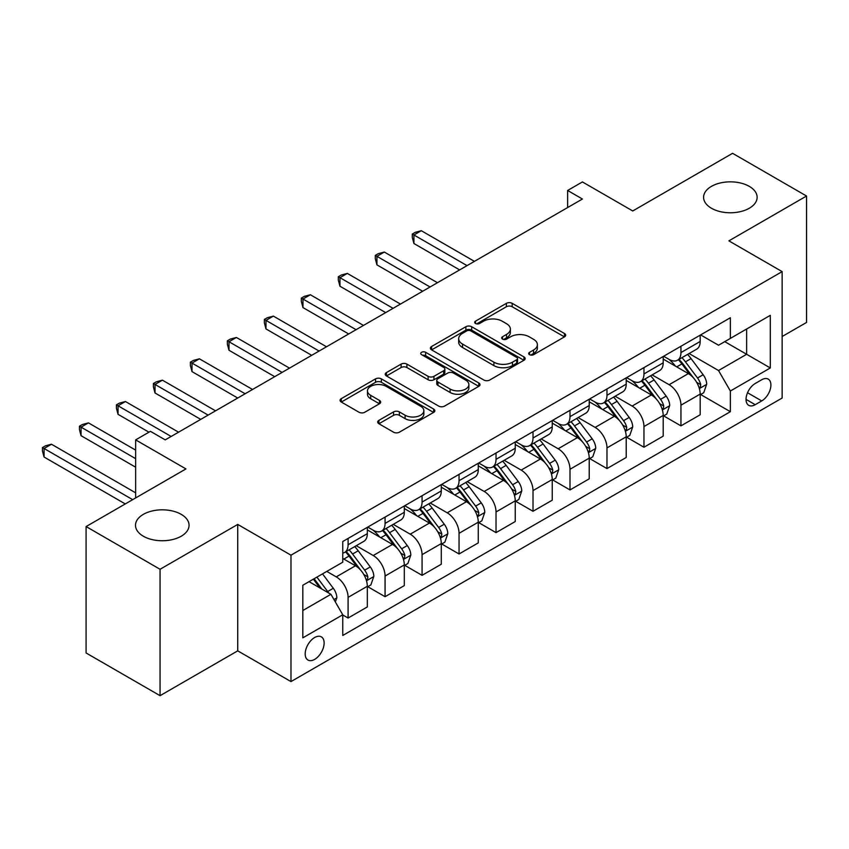 <?xml version="1.0" encoding="UTF-8"?>
<svg xmlns="http://www.w3.org/2000/svg" width="849" height="849" viewBox="0 0 849 849"><rect width="100%" height="100%" fill="white"/><g stroke="black" fill="none" stroke-linecap="round" stroke-linejoin="round"><path stroke-width="1.27" d="M529.543 354.68A2.876 1.656 0 0 0 533.607 354.68L564.468 336.862A4.107 2.367 0 0 0 565.667 335.185A4.107 2.367 0 0 0 564.468 333.508L512.191 303.337A4.107 2.367 0 0 0 506.386 303.337L475.525 321.145A2.876 1.656 0 0 0 474.687 322.323A2.876 1.656 0 0 0 475.525 323.49A2.876 1.656 0 0 0 479.589 323.49L483.59 321.187A13.138 7.588 0 0 1 502.173 321.187L506.524 323.702A13.138 7.588 0 0 1 510.376 329.072A13.138 7.588 0 0 1 506.524 334.432L502.534 336.745A2.876 1.656 0 0 0 501.695 337.913A2.876 1.656 0 0 0 502.534 339.091A2.876 1.656 0 0 0 506.598 339.091L510.599 336.788A13.138 7.588 0 0 1 529.182 336.788L533.543 339.303A13.138 7.588 0 0 1 537.385 344.662A13.138 7.588 0 0 1 533.543 350.032L529.543 352.335A2.876 1.656 0 0 0 528.704 353.513A2.876 1.656 0 0 0 529.543 354.68L529.543 352.335M181.219 514.356A26.775 15.462 0 0 0 152.035 511.002A26.775 15.462 0 0 0 135.5 525.287A26.775 15.462 0 0 0 143.343 536.218A26.775 15.462 0 0 0 172.527 539.571A26.775 15.462 0 0 0 189.062 525.287A26.775 15.462 0 0 0 181.219 514.356M749.296 186.377A26.775 15.462 0 0 0 720.111 183.023A26.775 15.462 0 0 0 703.588 197.308A26.775 15.462 0 0 0 711.43 208.238A26.775 15.462 0 0 0 740.615 211.592A26.775 15.462 0 0 0 757.138 197.308A26.775 15.462 0 0 0 749.296 186.377M314.661 659.386A13.393 7.726 120 0 0 323.405 647.585A13.393 7.726 120 0 0 321.346 636.856A13.393 7.726 120 0 0 314.661 637.514A13.393 7.726 120 0 0 305.905 649.315A13.393 7.726 120 0 0 307.964 660.044A13.393 7.726 120 0 0 314.661 659.386M378.887 420.372A4.107 2.367 0 0 0 377.688 422.049A4.107 2.367 0 0 0 378.887 423.725L393.554 432.194A4.107 2.367 0 0 0 399.359 432.194L433.637 412.402A4.107 2.367 0 0 0 434.837 410.725A4.107 2.367 0 0 0 433.637 409.048L381.36 378.866A4.107 2.367 0 0 0 375.545 378.866L341.277 398.659A4.107 2.367 0 0 0 340.078 400.335A4.107 2.367 0 0 0 341.277 402.012L359 412.232A4.107 2.367 0 0 0 364.805 412.232L379.471 403.774A4.107 2.367 0 0 0 380.67 402.097A4.107 2.367 0 0 0 379.471 400.42L370.684 395.347A10.984 6.346 0 0 1 367.468 390.858A10.984 6.346 0 0 1 374.25 385A10.984 6.346 0 0 1 386.221 386.369L420.637 406.247A10.984 6.346 0 0 1 423.853 410.725A10.984 6.346 0 0 1 417.071 416.583A10.984 6.346 0 0 1 405.1 415.214L399.359 411.903A4.107 2.367 0 0 0 393.554 411.903L378.887 420.372L378.887 423.725M782.141 336.522L806.55 322.44L806.55 196.023L732.581 153.319L632.728 210.966L582.425 181.93L567.631 190.473L582.425 199.016L165.237 439.878L150.443 431.334L135.649 439.878L135.649 497.949M160.058 569.276L160.058 695.681L237.731 650.843L237.731 524.427L160.058 569.276L86.089 526.56L185.952 468.913L135.649 439.878M237.731 524.427L290.984 555.182L782.141 271.616L782.141 398.022L290.984 681.588L290.984 555.182M806.55 196.023L728.888 240.861L782.141 271.616M483.877 380.044A4.107 2.367 0 0 0 489.682 380.044L523.95 360.263A4.107 2.367 0 0 0 525.16 358.586A4.107 2.367 0 0 0 523.95 356.909L471.683 326.727A4.107 2.367 0 0 0 465.868 326.727L431.6 346.509A4.107 2.367 0 0 0 430.401 348.186A4.107 2.367 0 0 0 431.6 349.862L483.877 380.044M422.728 355.307A2.876 1.656 0 0 1 425.646 355.71L425.646 352.293L478.794 382.973A4.107 2.367 0 0 1 479.993 384.65A4.107 2.367 0 0 1 478.794 386.327L444.526 406.119A4.107 2.367 0 0 1 438.721 406.119L386.444 375.937L386.444 372.584A4.107 2.367 0 0 0 385.234 374.26A4.107 2.367 0 0 0 386.444 375.937M386.444 372.584L401.11 364.115A4.107 2.367 0 0 1 406.915 364.115L428.119 376.351A4.107 2.367 0 0 0 433.924 376.351L443.656 370.737A4.107 2.367 0 0 0 444.855 369.06A4.107 2.367 0 0 0 443.656 367.384L421.582 354.638A2.876 1.656 0 0 1 420.743 353.471A2.876 1.656 0 0 1 422.515 351.932A2.876 1.656 0 0 1 425.646 352.293M160.058 695.681L86.089 652.977L86.089 526.56M761.723 379.747L755.217 383.504A12.968 7.492 120 0 0 746.738 394.934A12.968 7.492 120 0 0 748.733 405.323A12.968 7.492 120 0 0 755.217 404.686L761.723 400.93A12.968 7.492 120 0 0 770.202 389.5A12.968 7.492 120 0 0 768.207 379.1A12.968 7.492 120 0 0 761.723 379.747M700.627 334.899L718.53 345.235L730.363 338.401L730.363 317.738L342.763 541.513L342.763 562.187L302.817 585.248L302.817 637.854L342.763 614.793L342.763 635.466L730.363 411.691L730.363 391.018L718.53 370.525L689.112 353.534M730.363 338.401L770.308 315.34L770.308 367.957L730.363 391.018M237.731 650.843L290.984 681.588M567.631 190.473L567.631 207.559M724.738 341.648L746.632 354.288L746.632 329.009L770.308 315.34M718.53 370.525L746.632 354.288L770.308 367.957M302.817 610.527L330.93 594.3L309.036 581.661M342.763 614.963L348.09 618.04L348.09 597.378A16.736 9.668 -120 0 0 336.257 576.874L326.791 571.409M348.09 618.04L367.32 606.939L367.32 586.266A16.736 9.668 -120 0 0 355.487 565.774L342.763 558.43M367.766 586.701L385.075 596.688L385.075 576.015A16.736 9.668 -120 0 0 373.242 555.522L356.251 545.705M385.075 596.688L404.304 585.587L404.304 564.914A16.736 9.668 -120 0 0 392.471 544.421L367.32 529.893M404.75 565.338L422.059 575.335L422.059 554.662A16.736 9.668 -120 0 0 410.226 534.17L393.236 524.353M422.059 575.335L441.289 564.235L441.289 543.562A16.736 9.668 -120 0 0 429.456 523.069L404.304 508.54M441.735 543.986L459.044 553.983L459.044 533.31A16.736 9.668 -120 0 0 447.211 512.817L430.22 503.001M459.044 553.983L478.274 542.882L478.274 522.209A16.736 9.668 -120 0 0 466.441 501.717L441.289 487.188M478.719 522.634L496.028 532.631L496.028 511.958A16.736 9.668 -120 0 0 484.195 491.465L467.205 481.648M496.028 532.631L515.258 521.53L515.258 500.857A16.736 9.668 -120 0 0 503.425 480.364L478.274 465.836M515.704 501.281L533.013 511.278L533.013 490.605A16.736 9.668 -120 0 0 521.18 470.113L504.189 460.296M533.013 511.278L552.243 500.178L552.243 479.505A16.736 9.668 -120 0 0 540.41 459.001L515.258 444.483M552.688 479.929L569.997 489.926L569.997 469.253A16.736 9.668 -120 0 0 558.164 448.76L541.174 438.944M569.997 489.926L589.227 478.825L589.227 458.152A16.736 9.668 -120 0 0 577.394 437.649L552.243 423.131M589.673 458.577L606.982 468.574L606.982 447.901A16.736 9.668 -120 0 0 595.149 427.408L578.158 417.591M606.982 468.574L626.212 457.473L626.212 436.8A16.736 9.668 -120 0 0 614.379 416.297L589.227 401.779M626.658 437.224L643.966 447.221L643.966 426.548A16.736 9.668 -120 0 0 632.134 406.055L615.143 396.239M643.966 447.221L663.196 436.121L663.196 415.448A16.736 9.668 -120 0 0 651.363 394.944L626.212 380.426M663.642 415.872L680.951 425.869L680.951 405.196A16.736 9.668 -120 0 0 669.118 384.703L652.128 374.887M680.951 425.869L700.181 414.768L700.181 394.095A16.736 9.668 -120 0 0 688.348 373.592L663.196 359.074M663.642 356.251L669.118 359.414A16.736 9.668 -120 0 0 677.481 360.241A16.736 9.668 -120 0 0 680.951 352.579L680.951 346.265M626.658 377.614L632.134 380.766A16.736 9.668 -120 0 0 640.496 381.594A16.736 9.668 -120 0 0 643.966 373.931L643.966 367.617M589.673 398.966L595.149 402.118A16.736 9.668 -120 0 0 603.512 402.946A16.736 9.668 -120 0 0 606.982 395.284L606.982 388.969M552.688 420.319L558.164 423.471A16.736 9.668 -120 0 0 566.527 424.309A16.736 9.668 -120 0 0 569.997 416.647L569.997 410.322M515.704 441.671L521.18 444.823A16.736 9.668 -120 0 0 529.543 445.661A16.736 9.668 -120 0 0 533.013 437.999L533.013 431.674M478.719 463.023L484.195 466.175A16.736 9.668 -120 0 0 492.558 467.014A16.736 9.668 -120 0 0 496.028 459.351L496.028 453.026M441.735 484.376L447.211 487.538A16.736 9.668 -120 0 0 455.573 488.366A16.736 9.668 -120 0 0 459.044 480.704L459.044 474.379M404.75 505.728L410.226 508.891A16.736 9.668 -120 0 0 418.589 509.718A16.736 9.668 -120 0 0 422.059 502.056L422.059 495.731M367.766 527.08L373.242 530.243A16.736 9.668 -120 0 0 381.604 531.071A16.736 9.668 -120 0 0 385.075 523.409L385.075 517.083M700.627 394.52L730.363 411.691M677.481 360.241L696.721 349.141A16.736 9.668 -120 0 0 700.181 341.478L700.181 335.164M640.496 381.594L659.737 370.493A16.736 9.668 -120 0 0 663.196 362.831L663.196 356.516M603.512 402.946L622.752 391.845A16.736 9.668 -120 0 0 626.212 384.183L626.212 377.869M566.527 424.309L585.768 413.198A16.736 9.668 -120 0 0 589.227 405.535L589.227 399.221M529.543 445.661L548.783 434.55A16.736 9.668 -120 0 0 552.243 426.888L552.243 420.573M492.558 467.014L511.798 455.902A16.736 9.668 -120 0 0 515.258 448.24L515.258 441.926M455.573 488.366L474.814 477.255A16.736 9.668 -120 0 0 478.274 469.593L478.274 463.278M418.589 509.718L437.829 498.607A16.736 9.668 -120 0 0 441.289 490.945L441.289 484.63M381.604 531.071L400.845 519.959A16.736 9.668 -120 0 0 404.304 512.297L404.304 505.983M342.763 553.102A16.736 9.668 -120 0 0 344.62 552.423L363.86 541.322A16.736 9.668 -120 0 0 367.32 533.66L367.32 527.335M344.62 552.423A16.736 9.668 -120 0 0 348.09 544.761L348.09 538.436M330.93 594.3L342.763 614.793M530.699 355.084L533.543 353.449A13.138 7.588 0 0 0 537.385 348.079L537.385 344.662M510.376 329.072L510.376 332.49A13.138 7.588 0 0 1 506.524 337.849L503.68 339.494M564.415 336.894L512.191 306.744A4.107 2.367 0 0 0 506.386 306.744L476.671 323.904M523.897 360.284L471.683 330.144A4.107 2.367 0 0 0 465.868 330.144L431.653 349.894M516.691 359.753A2.876 1.656 0 0 0 517.54 358.586A2.876 1.656 0 0 0 516.691 357.408L470.802 330.919A2.876 1.656 0 0 0 466.738 330.919L462.535 333.349A13.138 7.588 0 0 0 458.683 338.709A13.138 7.588 0 0 0 462.535 344.078L493.895 362.183A13.138 7.588 0 0 0 512.478 362.183L516.691 359.753L516.691 363.17A2.876 1.656 0 0 0 517.54 361.992L517.54 358.586M458.683 338.709L458.683 342.126A13.138 7.588 0 0 0 462.535 347.496L462.535 344.078M516.691 363.17L512.478 365.601A13.138 7.588 0 0 1 493.895 365.601L462.535 347.496M386.497 375.969L401.11 367.532L401.11 364.115M444.855 369.06L444.855 372.478A4.107 2.367 0 0 1 443.656 374.154L433.924 379.768A4.107 2.367 0 0 1 428.119 379.768L406.915 367.532A4.107 2.367 0 0 0 401.11 367.532M425.646 355.71L478.74 386.359M450.119 389.054A10.984 6.346 0 0 0 462.089 390.434A10.984 6.346 0 0 0 468.871 384.565A10.984 6.346 0 0 0 465.655 380.087L453.525 373.082A4.107 2.367 0 0 0 447.72 373.082L437.988 378.696A4.107 2.367 0 0 0 436.789 380.373A4.107 2.367 0 0 0 437.988 382.05L450.119 389.054L450.119 392.471A10.984 6.346 0 0 0 462.089 393.851A10.984 6.346 0 0 0 468.871 387.982L468.871 384.565M436.789 380.373L436.789 383.79A4.107 2.367 0 0 0 437.988 385.467L437.988 382.05M450.119 392.471L437.988 385.467M423.853 410.725L423.853 414.142A10.984 6.346 0 0 1 417.071 420A10.984 6.346 0 0 1 405.1 418.631L399.359 415.32A4.107 2.367 0 0 0 393.554 415.32L378.941 423.757M367.468 390.858L367.468 394.276A10.984 6.346 0 0 0 370.684 398.765L370.684 395.347M379.418 403.795L370.684 398.765M433.574 412.434L381.36 382.283A4.107 2.367 0 0 0 375.545 382.283L341.33 402.044M700.181 394.774L703.736 392.726L706.686 384.183A11.09 6.399 -120 0 0 703.152 374.749L691.065 358.607A32.007 18.476 -120 0 0 687.573 354.426M675.549 366.206A32.007 18.476 -120 0 0 668.991 359.35M699.173 387.982L700.457 386.592L700.701 384.661A11.09 6.399 -120 0 0 697.528 377.985L685.44 361.854A32.007 18.476 -120 0 0 681.949 357.673M678.967 359.392A26.574 15.346 60 0 1 683.328 364.348L693.559 378.007M474.432 261.365L421.316 230.705L413.919 234.971L413.919 243.514L459.638 269.908M678.393 359.721A32.007 18.476 60 0 1 681.896 363.903L689.929 374.632M413.919 243.514L412.296 237.455L412.296 234.037L467.035 265.631M412.296 234.037L415.257 232.329L421.316 230.705M663.196 416.127L666.752 414.079L669.702 405.535A11.09 6.399 -120 0 0 666.168 396.101L654.08 379.959A32.007 18.476 -120 0 0 650.589 375.778M638.565 387.558A32.007 18.476 -120 0 0 632.006 380.702M662.188 409.335L663.472 407.945L663.716 406.013A11.09 6.399 -120 0 0 660.543 399.338L648.456 383.207A32.007 18.476 -120 0 0 644.964 379.025M641.982 380.745A26.574 15.346 60 0 1 646.344 385.701L656.574 399.359M437.447 282.717L384.332 252.057L376.935 256.324L376.935 264.867L422.653 291.26M641.409 381.074A32.007 18.476 60 0 1 644.911 385.255L652.945 395.984M376.935 264.867L375.311 258.807L375.311 255.39L430.05 286.983M375.311 255.39L378.272 253.681L384.332 252.057M626.212 437.479L629.767 435.431L632.717 426.888A11.09 6.399 -120 0 0 629.183 417.453L617.096 401.312A32.007 18.476 -120 0 0 613.604 397.13M601.58 408.91A32.007 18.476 -120 0 0 595.022 402.055M625.204 430.687L626.488 429.297L626.732 427.365A11.09 6.399 -120 0 0 623.559 420.69L611.471 404.559A32.007 18.476 -120 0 0 607.98 400.378M604.997 402.097A26.574 15.346 60 0 1 609.359 407.053L619.59 420.711M400.463 304.069L347.347 273.41L339.95 277.676L339.95 286.219L385.669 312.612M604.424 402.426A32.007 18.476 60 0 1 607.926 406.607L615.96 417.337M339.95 286.219L338.327 280.159L338.327 276.742L393.066 308.336M338.327 276.742L341.287 275.034L347.347 273.41M589.227 458.831L592.782 456.783L595.733 448.24A11.09 6.399 -120 0 0 592.199 438.806L580.111 422.664A32.007 18.476 -120 0 0 576.62 418.483M564.596 430.263A32.007 18.476 -120 0 0 558.037 423.407M588.219 452.039L589.503 450.649L589.747 448.718A11.09 6.399 -120 0 0 586.574 442.042L574.486 425.911A32.007 18.476 -120 0 0 570.995 421.73M568.013 423.449A26.574 15.346 60 0 1 572.375 428.405L582.605 442.064M363.478 325.422L310.363 294.762L302.966 299.028L302.966 307.571L348.684 333.965M567.44 423.778A32.007 18.476 60 0 1 570.942 427.96L578.976 438.689M302.966 307.571L301.342 301.512L301.342 298.095L356.081 329.699M301.342 298.095L304.303 296.386L310.363 294.762M552.243 480.184L555.798 478.136L558.748 469.593A11.09 6.399 -120 0 0 555.214 460.158L543.127 444.016A32.007 18.476 -120 0 0 539.635 439.835M527.611 451.615A32.007 18.476 -120 0 0 521.053 444.759M551.234 473.392L552.519 472.002L552.763 470.07A11.09 6.399 -120 0 0 549.59 463.405L537.502 447.264A32.007 18.476 -120 0 0 534.01 443.082M531.028 444.802A26.574 15.346 60 0 1 535.39 449.758L545.62 463.416M326.494 346.774L273.378 316.115L265.981 320.381L265.981 328.924L311.7 355.317M530.455 445.131A32.007 18.476 60 0 1 533.957 449.312L541.991 460.041M265.981 328.924L264.357 322.864L264.357 319.447L319.097 351.051M264.357 319.447L267.318 317.738L273.378 316.115M515.258 501.547L518.813 499.488L521.764 490.945A11.09 6.399 -120 0 0 518.23 481.51L506.142 465.369A32.007 18.476 -120 0 0 502.65 461.187M490.626 472.967A32.007 18.476 -120 0 0 484.068 466.112M514.25 494.755L515.534 493.354L515.778 491.422A11.09 6.399 -120 0 0 512.605 484.758L500.517 468.616A32.007 18.476 -120 0 0 497.026 464.435M494.044 466.154A26.574 15.346 60 0 1 498.405 471.11L508.636 484.768M289.509 368.126L236.393 337.467L228.997 341.733L228.997 350.276L274.715 376.669M493.471 466.483A32.007 18.476 60 0 1 496.973 470.664L505.006 481.394M228.997 350.276L227.373 344.216L227.373 340.799L282.112 372.403M227.373 340.799L230.334 339.091L236.393 337.467M478.274 522.899L481.829 520.84L484.779 512.297A11.09 6.399 -120 0 0 481.245 502.863L469.157 486.721A32.007 18.476 -120 0 0 465.666 482.54M453.642 494.32A32.007 18.476 -120 0 0 447.083 487.464M477.265 516.107L478.549 514.706L478.794 512.775A11.09 6.399 -120 0 0 475.62 506.11L463.533 489.969A32.007 18.476 -120 0 0 460.041 485.787M457.059 487.506A26.574 15.346 60 0 1 461.421 492.462L471.651 506.121M252.524 389.479L199.409 358.819L192.012 363.085L192.012 371.629L237.731 398.022M456.486 487.835A32.007 18.476 60 0 1 459.988 492.017L468.022 502.746M192.012 371.629L190.388 365.569L190.388 362.152L245.128 393.756M190.388 362.152L193.349 360.443L199.409 358.819M441.289 544.251L444.844 542.193L447.794 533.66A11.09 6.399 -120 0 0 444.26 524.215L432.173 508.073A32.007 18.476 -120 0 0 428.681 503.892M416.657 515.672A32.007 18.476 -120 0 0 410.099 508.816M440.281 537.459L441.565 536.059L441.809 534.127A11.09 6.399 -120 0 0 438.636 527.462L426.548 511.321A32.007 18.476 -120 0 0 423.057 507.14M420.075 508.859A26.574 15.346 60 0 1 424.436 513.815L434.667 527.473M215.54 410.831L162.424 380.172L155.027 384.438L155.027 392.981L200.746 419.374M419.502 509.188A32.007 18.476 60 0 1 423.004 513.369L431.037 524.098M155.027 392.981L153.404 386.921L153.404 383.504L208.143 415.108M153.404 383.504L156.365 381.795L162.424 380.172M404.304 565.604L407.86 563.545L410.81 555.013A11.09 6.399 -120 0 0 407.276 545.567L395.188 529.426A32.007 18.476 -120 0 0 391.697 525.244M379.673 537.024A32.007 18.476 -120 0 0 373.114 530.169M403.296 558.812L404.591 557.411L404.824 555.479A11.09 6.399 -120 0 0 401.651 548.815L389.564 532.673A32.007 18.476 -120 0 0 386.072 528.492M383.09 530.211A26.574 15.346 60 0 1 387.452 535.167L397.682 548.825M178.555 432.183L125.44 401.524L118.043 405.801L118.043 414.333L148.968 432.183M382.517 530.54A32.007 18.476 60 0 1 386.019 534.721L394.053 545.451M118.043 414.333L116.419 408.273L116.419 404.856L171.158 436.46M116.419 404.856L119.38 403.148L125.44 401.524M367.32 586.956L370.875 584.908L373.825 576.365A11.09 6.399 -120 0 0 370.291 566.92L358.204 550.778A32.007 18.476 -120 0 0 354.712 546.597M366.312 580.164L367.606 578.763L367.84 576.832A11.09 6.399 -120 0 0 364.667 570.167L352.579 554.026A32.007 18.476 -120 0 0 349.088 549.844M346.105 551.563A26.574 15.346 60 0 1 350.467 556.519L360.698 570.178M135.649 450.129L88.455 422.876L81.058 427.153L81.058 435.686L135.649 467.205M345.532 551.892A32.007 18.476 60 0 1 349.035 556.074L357.068 566.803M81.058 435.686L79.435 429.626L79.435 426.209L135.649 458.662M79.435 426.209L82.395 424.5L88.455 422.876M335.366 601.983L336.841 597.717A11.09 6.399 -120 0 0 333.307 588.272L322.514 573.871M135.649 492.834L51.471 444.229L44.074 448.505L44.074 457.038L125.291 503.935M328.69 593.005A11.09 6.399 -120 0 0 327.682 591.52L316.9 577.118M314.119 578.721L321.867 589.068M313.345 579.167L319.924 587.943M44.074 457.038L42.45 450.978L42.45 447.561L132.688 499.658M42.45 447.561L45.411 445.852L51.471 444.229M336.257 576.874L355.487 565.774M373.242 555.522L392.471 544.421M410.226 534.17L429.456 523.069M447.211 512.817L466.441 501.717M484.195 491.465L503.425 480.364M521.18 470.113L540.41 459.001M558.164 448.76L577.394 437.649M595.149 427.408L614.379 416.297M632.134 406.055L651.363 394.944M669.118 384.703L688.348 373.592M680.951 352.579L700.181 341.478M680.951 405.196L700.181 394.095M643.966 426.548L663.196 415.448M643.966 373.931L663.196 362.831M606.982 447.901L626.212 436.8M606.982 395.284L626.212 384.183M569.997 469.253L589.227 458.152M569.997 416.647L589.227 405.535M533.013 490.605L552.243 479.505M533.013 437.999L552.243 426.888M496.028 511.958L515.258 500.857M496.028 459.351L515.258 448.24M459.044 533.31L478.274 522.209M459.044 480.704L478.274 469.593M422.059 554.662L441.289 543.562M422.059 502.056L441.289 490.945M385.075 576.015L404.304 564.914M385.075 523.409L404.304 512.297M348.09 597.378L367.32 586.266M348.09 544.761L367.32 533.66M747.534 392.737L761.723 400.93M746.048 399.391L755.217 404.686M533.543 353.449L533.543 350.032M502.534 339.091L502.534 336.745M506.524 337.849L506.524 334.432M475.525 323.49L475.525 321.145M506.386 306.744L506.386 303.337M512.191 306.744L512.191 303.337M564.468 336.862L564.468 333.508M431.6 349.862L431.6 346.509M465.868 330.144L465.868 326.727M471.683 330.144L471.683 326.727M523.95 360.263L523.95 356.909M493.895 365.601L493.895 362.183M512.478 365.601L512.478 362.183M406.915 367.532L406.915 364.115M428.119 379.768L428.119 376.351M433.924 379.768L433.924 376.351M443.656 374.154L443.656 370.737M478.794 386.327L478.794 382.973M393.554 415.32L393.554 411.903M399.359 415.32L399.359 411.903M405.1 418.631L405.1 415.214M379.471 403.774L379.471 400.42M341.277 402.012L341.277 398.659M375.545 382.283L375.545 378.866M381.36 382.283L381.36 378.866M433.637 412.402L433.637 409.048M699.353 388.598L706.623 384.395M685.44 361.854L691.065 358.607M676.727 366.885L681.896 363.903M697.528 377.985L703.152 374.749M696.647 382.315L700.701 384.661M662.369 409.95L669.638 405.748M648.456 383.207L654.08 379.959M639.743 388.237L644.911 385.255M660.543 399.338L666.168 396.101M659.662 403.668L663.716 406.013M625.384 431.303L632.654 427.111M611.471 404.559L617.096 401.312M602.758 409.589L607.926 406.607M623.559 420.69L629.183 417.453M622.678 425.02L626.732 427.365M588.399 452.655L595.669 448.463M574.486 425.911L580.111 422.664M565.774 430.942L570.942 427.96M586.574 442.042L592.199 438.806M585.693 446.372L589.747 448.718M551.415 474.007L558.684 469.815M537.502 447.264L543.127 444.016M528.789 452.294L533.957 449.312M549.59 463.405L555.214 460.158M548.709 467.735L552.763 470.07M514.43 495.36L521.7 491.168M500.517 468.616L506.142 465.369M491.804 473.646L496.973 470.664M512.605 484.758L518.23 481.51M511.724 489.088L515.778 491.422M477.446 516.712L484.715 512.52M463.533 489.969L469.157 486.721M454.82 494.999L459.988 492.017M475.62 506.11L481.245 502.863M474.75 510.44L478.794 512.775M440.461 538.064L447.731 533.872M426.548 511.321L432.173 508.073M417.835 516.351L423.004 513.369M438.636 527.462L444.26 524.215M437.766 531.792L441.809 534.127M403.477 559.417L410.746 555.225M389.564 532.673L395.188 529.426M380.851 537.704L386.019 534.721M401.651 548.815L407.276 545.567M400.781 553.145L404.824 555.479M366.492 580.769L373.762 576.577M352.579 554.026L358.204 550.778M343.866 559.056L349.035 556.074M364.667 570.167L370.291 566.92M363.797 574.497L367.84 576.832M333.965 599.553L336.777 597.929M327.682 591.52L333.307 588.272"/></g></svg>
